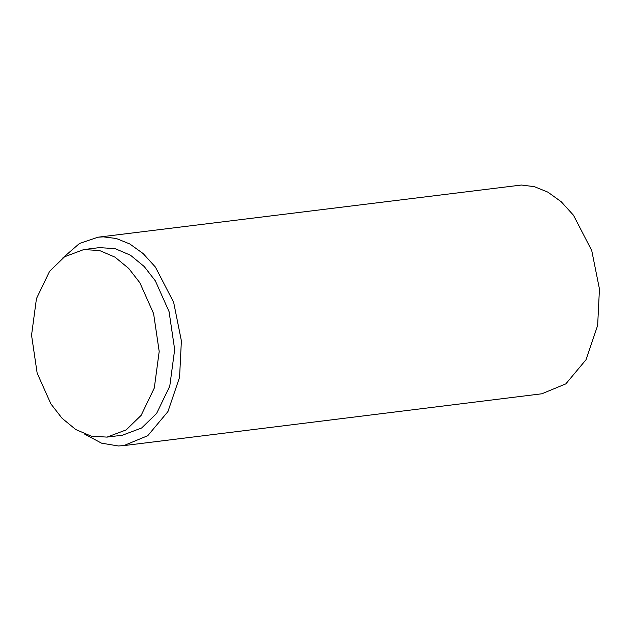 <?xml version="1.0" encoding="UTF-8"?>
<svg xmlns="http://www.w3.org/2000/svg" width="631" height="631" viewBox="0 0 631 631"><rect width="100%" height="100%" fill="white"/><g stroke="black" fill="none" stroke-linecap="round" stroke-linejoin="round"><path stroke-width="0.95" d="M62.398 258.3L79.443 243.511L97.939 237.217L103.366 236.862L116.317 238.502L129.852 243.992L143.174 253.591L155.423 267.079L173.675 302.399L181.381 340.843L179.575 377.283L167.956 411.554L147.764 435.698L123.779 445.612L118.352 445.967L101.552 443.167L84.16 433.852M97.939 237.217L521.435 185.033L534.386 186.673L547.921 192.163L561.243 201.762L573.492 215.25L591.736 250.562L599.45 289.014L597.644 325.446L586.025 359.725L565.833 383.869L541.848 393.783L123.779 445.612M141.123 415.379L126.137 429.916L107.002 437.109L91.172 436.139L75.744 429.522L62.027 418.243L50.866 403.872L37.15 373.102L31.55 335.195L36.448 298.637L49.62 271.291L64.607 256.754L83.749 249.56L99.58 250.539L115 257.148L128.716 268.427L139.877 282.798L153.593 313.568L159.193 351.475L154.295 388.033L141.123 415.379M83.749 249.56L99.233 247.636L115.063 248.614L130.483 255.224L144.199 266.511L155.36 280.882L169.076 311.651L174.677 349.55L169.778 386.117L156.606 413.455L141.62 427.992L122.485 435.193L107.002 437.109"/></g></svg>
